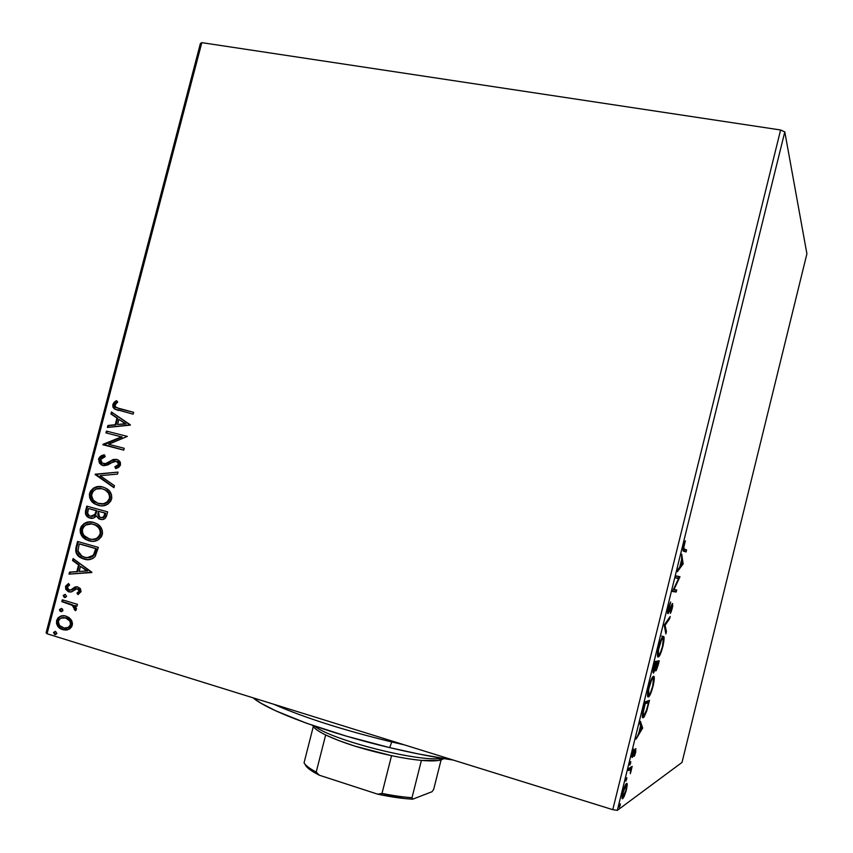 <?xml version="1.0" encoding="UTF-8"?>
<svg xmlns="http://www.w3.org/2000/svg" width="853" height="853" viewBox="0 0 853 853"><rect width="100%" height="100%" fill="white"/><g stroke="black" fill="none" stroke-linecap="round" stroke-linejoin="round"><path stroke-width="1.28" d="M47.064 633.768L201.809 42.65L780.602 129.987L612.774 809.668L47.064 633.768L612.774 809.668L617.337 810.35L784.792 131.895L806.906 253.789L682.016 762.433L617.337 810.35L682.016 762.433L806.906 253.789L784.792 131.895L617.337 810.35L612.774 809.668L780.602 129.987L784.792 131.895L780.602 129.987L201.809 42.65L47.064 633.768L46.094 632.83L47.064 633.768M71.044 619.587L68.837 617.423L64.764 615.834L60.584 616.229L58.089 617.785L56.607 620.526L56.543 623.703L60.041 628.437L63.325 629.845L67.014 629.94L69.711 628.885L71.705 626.752L72.484 623.788L71.812 620.835L66.139 616.154C61.864 614.81 58.686 616.271 56.607 620.526C56.234 624.897 57.951 627.84 61.747 629.343L68.464 629.525L72.26 625.324L71.044 619.587M62.312 599.798L61.832 601.632L72.985 605.619L74.552 607.549L74.126 609.351L75.512 610.727L76.045 610.183L76.439 608.317L74.733 605.523L76.973 606.195L77.452 604.35L62.312 599.798L61.832 601.632L72.025 605.012L75.512 610.727L76.397 609.479L74.733 605.523L76.973 606.195L77.452 604.35L62.312 599.798M81.056 591.673L80.417 588.602L77.367 586.843L74.776 587.141L70.767 589.977L68.4 589.594L67.366 587.024L69.615 584.977L68.485 583.516L65.649 586.107L65.713 589.306L68.432 591.715L71.684 591.822L76.834 588.741L79.158 590.404L78.796 591.929L76.941 593.112L77.964 594.573L81.056 591.673L77.986 586.981L75.49 586.875L70.767 589.977L68.762 589.818L67.366 587.024L69.615 584.977L68.485 583.516L65.457 586.672L67.973 591.534L71.311 591.939L76.088 588.879L77.58 588.847L79.158 591.225L76.941 593.112L77.964 594.573L81.056 591.673M76.12 546.997L75.8 551.88L78.028 555.74L82.048 558.406L87.987 559.664L92.732 558.576L95.184 556.497L98.372 547.391L77.57 541.474L76.12 546.997L76.877 547.072L78.295 541.676L76.877 547.072L76.12 546.997C75.021 552.19 76.663 555.836 81.046 557.937L83.839 559.035C88.03 560.538 91.815 559.685 95.184 556.497L98.372 547.391L77.57 541.474L76.12 546.997M86.814 506.138L85.407 513.389L86.324 515.607L88.947 517.75L93.425 518.102L96.293 515.841L98.927 518.837L102.221 519.541L105.207 518.357L106.764 515.244L107.649 511.864L86.814 506.138L85.567 510.883C85.033 513.837 85.94 516.022 88.285 517.419L89.992 518.123C92.476 518.827 94.576 518.07 96.293 515.841L98.596 518.656L100.153 519.306C103.448 520.181 105.655 518.827 106.764 515.244L107.649 511.864L86.814 506.138M95.173 474.204L113.961 487.703L114.473 485.698L100.142 475.686L117.501 474.108L118.023 472.114L95.088 474.503L113.961 487.703L114.473 485.698L100.142 475.686L117.501 474.108L118.023 472.114L95.173 474.204M105.975 432.908L121.499 436.864L102.872 444.744L123.76 450.128L124.239 448.305L108.64 444.285L127.353 436.405L106.444 431.096L105.975 432.908L106.7 433.089L107.169 431.277L106.7 433.089L105.975 432.908L121.499 436.864L102.978 444.328L123.76 450.128L124.239 448.305L108.64 444.285L127.353 436.405L106.444 431.096L105.975 432.908M119.687 408.875L115.262 406.774L115.219 404.429L117.767 401.966L116.403 400.643L114.249 402.179L112.831 404.514L112.948 407.137L114.505 409.035L133.153 414.163L133.633 412.33L115.955 407.531L114.974 405.026L117.767 401.966L116.403 400.643L112.831 404.514L114.313 408.896L133.153 414.163L133.633 412.33L119.687 408.875M130.37 424.826L111.444 411.999L110.922 413.972L116.968 418.077L115.23 424.73L107.915 425.476L107.403 427.46L130.296 425.125L111.444 411.999L110.922 413.972L116.968 418.077L115.23 424.73L107.915 425.476L107.403 427.46L130.37 424.826M103.746 463.776L106.326 463.787L102.168 463.147L100.729 459.458L105.175 456.654L104.503 454.894C101.763 455.033 99.78 456.408 98.564 459.031L99.492 463.264L103.874 465.695L107.873 464.928L114.046 461.324L116.776 461.388L118.215 462.721L118.236 464.608L114.814 466.804L115.731 468.574L118.556 467.433L120.358 465.301L120.433 462.667L119.687 461.238L116.701 459.372L113.268 459.479L105.591 463.637L102.04 463.051L100.899 461.612L100.729 459.458L102.616 457.432L105.175 456.654L104.503 454.894L100.174 456.547L98.564 459.031L104.61 455.171L102.552 455.769M102.85 486.999L97.071 486.743L93.35 488.204L90.429 491.211L89.405 494.324L89.64 497.566L91.591 501.201L94.587 503.814L100.089 505.733L103.362 505.754L107.809 504.187L110.762 501.116L111.775 497.949L111.487 494.708L109.493 491.072L106.444 488.513L102.85 486.999C96.954 485.346 92.54 487.426 89.618 493.237C89.053 498.045 90.717 501.585 94.608 503.835L98.17 505.328C104.151 507.087 108.619 504.987 111.572 499.048C112.095 494.356 110.485 490.912 106.732 488.694L102.85 486.999M93.595 522.399L87.827 522.089L84.106 523.529L81.195 526.514L80.161 529.638L80.395 532.89L82.346 536.558L85.332 539.213L90.823 541.175L94.097 541.228L98.532 539.693L101.486 536.633L102.509 533.466L102.221 530.203L100.227 526.536L97.189 523.945L93.595 522.399C87.71 520.682 83.306 522.74 80.374 528.551C79.841 533.647 81.685 537.315 85.886 539.533L88.904 540.759C94.886 542.572 99.343 540.503 102.296 534.564C102.787 529.553 100.974 525.949 96.869 523.753L93.595 522.399M91.879 572.246L73.102 558.555L72.58 560.549L78.572 564.921L76.823 571.627L69.551 572.128L69.029 574.122L91.804 572.555L73.102 558.555L72.58 560.549L78.572 564.921L76.823 571.627L69.551 572.128L69.029 574.122L91.879 572.246M65.286 594.424L63.165 595.437L64.487 597.484L66.609 596.471L65.286 594.424L63.165 595.437L64.178 597.356L66.609 596.471L65.286 594.424M61.608 608.498L59.486 609.5L59.774 610.823L61.107 611.622L62.791 610.876L62.642 609.223L61.608 608.498L59.486 609.5L60.808 611.558L62.93 610.545L61.608 608.498M55.594 631.455L53.483 632.457L54.795 634.525L56.916 633.523L55.594 631.455L53.483 632.457L54.613 634.451L56.916 633.523L55.594 631.455M627.254 784.6L627.062 783.438L626.219 783.683L623.884 788.748L622.221 795.497L622.274 798.643L623.991 796.873L626.219 790.656L627.254 784.6L625.867 784.174L627.254 784.6L626.379 783.512C625.42 784.376 624.257 787.276 622.893 792.234C621.826 797.256 621.794 799.4 622.786 798.653L626.433 789.803L627.254 784.6M628.81 768.436L628.298 770.526L630.644 769.651L630.314 773.682L632.158 766.41L628.81 768.436L628.298 770.526L630.506 769.459L630.815 772.04L632.158 766.41L628.81 768.436M635.741 752.069L635.72 748.71L632.649 755.321L633.939 749.03L631.956 757.144L632.99 756.472L635.282 750.736L634.312 755.268L634.301 756.312L635.027 754.447L635.858 748.603L632.873 755.321L633.939 749.03L632.425 753.583C631.806 756.472 631.764 757.763 632.308 757.443L635.314 750.704L634.301 756.312L635.741 752.069M643.684 708.161L642.362 716.509L642.895 717.714L644.218 716.733L646.638 711.21L649.485 700.345L645.241 701.859L643.684 708.161C642.064 715.336 641.914 718.503 643.247 717.672L646.766 710.784L649.485 700.345L645.241 701.859L643.684 708.161M655.2 661.523L653.281 669.637L653.27 673.028L655.562 668.571L655.594 670.81L656.277 670.447L658.313 664.53L659.241 660.766L655.2 661.523L653.856 666.95C652.918 671.151 652.79 673.188 653.462 673.06L655.562 668.571L656.032 670.757L659.241 660.766L655.2 661.523M664.188 625.089L665.884 633.854L666.428 631.636L665.095 625.249L669.616 618.724L670.17 616.506L664.188 625.089L665.884 633.854L666.428 631.636L665.095 625.249L669.616 618.724L670.17 616.506L664.188 625.089M675.811 577.993L678.551 578.579L672.484 591.492L676.205 592.025L676.706 589.988L673.955 589.562L679.969 576.745L676.322 575.924L675.811 577.993L678.551 578.579L672.484 591.492L676.205 592.025L676.706 589.988L673.955 589.562L679.969 576.745L676.322 575.924L675.811 577.993M684.255 549.065L683.775 547.242L685.343 540.802L683.05 550.281L686.079 551.976L686.59 549.95L684.255 549.065C683.669 549.524 683.594 548.447 684.042 545.845L685.343 540.802L683.679 545.717C682.848 549.897 682.869 551.699 683.711 551.113L686.079 551.976L686.59 549.95L685.066 549.567L684.607 551.433L685.066 549.567L683.082 548.82L684.255 549.065M683.157 563.854L681.696 554.141L681.622 559.536L679.756 567.064L677.9 569.505L677.346 571.766L683.157 563.854L682.24 563.62L683.157 563.854L681.696 554.141L681.622 559.536L679.756 567.064L677.9 569.505L677.346 571.766L683.157 563.854M668.325 607.944L667.622 612.219L668.166 613.606L672.164 605.609L670.543 611.814L670.383 613.424L671.29 611.473L672.708 606.259L672.58 603.519L668.859 611.238L668.262 611.015L670.661 601.941L668.325 607.944C667.515 611.708 667.398 613.627 667.963 613.691L671.919 605.651L670.383 613.424L672.281 608.328L672.335 603.636L668.475 611.612L668.752 607.816L670.661 601.941L668.325 607.944M663.335 636.391L661.043 639.718L658.537 647.598L657.482 654.784L657.674 656.575L658.452 656.949L660.904 652.79L663.186 645.124L664.071 638.033L663.645 636.498L662.781 636.69C661.651 637.703 660.286 641.136 658.687 646.99C657.215 653.995 657.077 657.343 658.26 657.013L658.783 656.714C659.934 655.69 661.31 652.225 662.909 646.318C664.338 639.494 664.476 636.178 663.335 636.391M653.483 676.29L651.116 679.916L648.728 687.315L647.555 694.982L647.79 696.645L648.6 696.858L651.127 692.412L653.441 684.66L654.283 677.719L653.824 676.344L653.014 676.578C651.841 677.623 650.412 681.206 648.728 687.315C647.278 694.278 647.16 697.498 648.408 696.954L648.845 696.677C650.039 695.621 651.479 692.018 653.153 685.855C654.571 679.063 654.688 675.875 653.483 676.29M642.65 728.035L640.432 721.35L639.867 723.632L640.592 725.786L638.726 733.367L636.05 739.125L642.65 728.035L641.211 727.609L642.65 728.035L640.432 721.35L639.867 723.632L640.592 725.786L638.726 733.367L636.05 739.125L642.65 728.035M630.772 761.612L629.855 765.109L630.772 761.612M626.816 777.648L625.899 781.156L626.816 777.648M620.355 803.825L619.427 807.343L620.355 803.825M200.38 43.546L46.094 632.83L200.38 43.546L201.809 42.65L200.38 43.546M682.123 563.95L683.072 564.185L682.123 563.95M682.261 563.758L679.98 566.189L681.398 560.442L682.261 563.758L680.353 566.285L681.771 560.528L682.261 563.758M678.444 576.404L679.862 577.172L678.348 576.788L677.602 578.345L678.444 576.404M673.369 589.412L673.955 589.562L673.369 589.412M675.149 589.743L674.68 591.641L676.205 592.025L672.527 591.321L674.68 591.641L675.149 589.743M677.026 578.195L678.551 578.579L677.026 578.195M669.818 603.487L670.437 603.647L669.818 603.487M667.686 611.409L668.432 611.601M671.364 605.374L672.089 605.566L671.364 605.374M668.773 618.5L669.616 618.724L668.773 618.5M664.242 625.014L665.095 625.249L664.242 625.014M665.351 631.348L666.428 631.636L665.351 631.348M661.8 635.975L662.386 636.583M662.493 637.02L662.568 638.385L662.493 637.02M658.281 654.816L657.546 655.989L658.281 654.816M662.482 646.457C661.203 651.138 660.105 653.888 659.188 654.709L658.772 654.955C657.812 655.232 657.93 652.534 659.113 646.873L659.113 646.873C660.393 642.202 661.491 639.473 662.386 638.684L661.768 638.172L662.824 638.449C663.751 638.268 663.634 640.934 662.482 646.457L660.361 652.822L658.505 654.891L658.505 649.709L661.256 640.518L662.514 638.577L663.282 638.854L662.482 646.457M657.546 661.086L657.183 662.578L657.546 661.086M654.869 662.856L656.629 663.229L653.974 670.98L654.731 663.421L656.629 663.229L654.869 662.856M655.467 662.909L658.335 662.898L656.309 668.837L657.045 663.144L655.467 662.909M656.181 668.795L657.045 663.144L658.335 662.898L656.81 662.482L655.52 662.728L657.045 663.144L658.335 662.898L656.959 667.846L656.309 668.837L655.552 668.624M653.846 670.948L655.104 663.527L656.629 663.229L654.635 670.063L653.974 670.98L653.121 670.746M648.365 694.737L647.608 695.931L648.365 694.737M652.716 686.068C651.372 690.919 650.231 693.777 649.282 694.651L648.92 694.886C647.907 695.334 648.003 692.743 649.186 687.113L649.186 687.113C650.53 682.24 651.671 679.404 652.609 678.583L651.98 678.082L652.982 678.359C653.942 678.007 653.856 680.577 652.716 686.068L650.551 692.551L648.632 694.886L648.749 689.032L651.351 680.641L652.652 678.54L653.462 678.657L652.716 686.068M647.704 700.985L647.395 702.222L647.704 700.985M643.215 715.443L642.384 716.701L643.215 715.443M642.618 717.49L643.247 717.672L642.618 717.49M644.996 702.851L647.032 702.126L644.996 702.851M645.177 703.778L648.547 702.552L647.032 702.126L648.547 702.552L646.638 709.856L643.759 715.603C643.023 716.136 642.885 714.793 643.354 711.562L644.793 703.672L648.547 702.552L646.201 711.221L643.759 715.603L643.183 712.586L645.177 703.778M641.349 728.014L642.565 728.377L641.349 728.014M640.571 725.892L640.752 726.447L640.571 725.892M641.573 728.675L639.025 732.162L640.454 726.361L641.573 728.675L639.398 732.269L640.827 726.468L641.573 728.675M634.781 750.491L635.368 750.661L634.781 750.491M631.956 756.163L632.99 756.472L631.956 756.163M632.094 755.161L632.659 755.331M630.132 762.955L630.73 763.126L630.132 762.955M630.239 767.572L631.646 768.478L630.132 768.02L631.156 768.777L629.642 768.318L629.674 769.203L630.239 767.572M630.314 773.682L630.495 771.944L630.314 773.682M630.388 769.417L628.672 768.99M628.533 769.566L629.429 769.832L628.533 769.566M626.187 778.97L626.774 779.141L626.187 778.97M625.729 784.397L625.665 785.346L625.729 784.397M622.509 796.329L622.061 797.171L622.509 796.329M622.189 798.472L622.786 798.653L622.189 798.472M626.017 790.091L623.298 796.574C622.541 797.171 622.551 795.625 623.319 791.936L626.038 785.464L625.292 785.24L626.038 785.464C626.774 784.899 626.774 786.445 626.017 790.091L623.085 796.659L623.031 793.215L624.844 787.34L626.507 785.656L626.017 790.091M619.747 805.104L620.323 805.285L619.747 805.104M118.364 410.485L115.038 409.099L113.556 404.717L112.831 404.514L113.556 404.717L116.808 401.038L113.556 404.717L113.47 406.721L114.654 408.779M118.802 408.651L120.401 409.077M114.313 408.896L118.332 410.474M108.192 427.374L108.64 425.658L107.915 425.476L115.944 424.911L115.23 424.73L115.944 424.911L117.682 418.269L110.922 413.972L111.647 414.174L112.095 412.447L111.647 414.174L117.682 418.269L115.944 424.911L108.64 425.658L108.192 427.374M125.977 423.888L118.908 419.388L125.977 423.888L117.575 424.485L125.977 423.888L117.575 424.485L118.908 419.388L125.977 423.888M123.77 450.117L102.872 444.744L122.214 437.045L106.7 433.089L122.214 437.045L103.608 444.914L123.77 450.117M109.706 461.484L105.591 463.637L106.326 463.787L113.993 459.639L109.706 461.484M115.539 466.954L119.057 464.469L114.814 466.804L116.285 468.404L114.814 466.804L115.731 468.574L120.486 464.906L118.61 460.236L116.701 459.372L113.268 459.479L116.776 459.394L111.914 460.695M102.04 455.992L99.662 458.232L99.268 461.462L100.227 463.414L103.597 465.663L101.699 464.821L99.3 459.191L98.564 459.031L100.963 464.672L102.882 465.514L116.307 461.228L119.057 464.469L118.034 461.825L116.818 461.334M117.49 461.537L118.055 461.846L117.309 461.676M118.652 462.422L119.111 464.192L118.066 465.898M111.178 461.153L110.421 461.644M109.44 462.273L106.86 463.605M105.772 463.915L105.186 463.968M104.663 463.947L104.119 463.851M114.035 487.383L95.088 474.503L95.909 474.343L114.035 487.383M92.646 489.43L90.151 494.441L91.186 499.623L95.323 503.931L100.323 505.765L95.355 503.942C91.463 501.692 89.8 498.163 90.365 493.365L89.618 493.237L90.365 493.365C92.753 488.151 96.592 485.954 101.87 486.775M101.688 486.754L98.905 486.7M97.807 486.871L94.086 488.332M102.36 488.78L106.721 490.635M107.307 491.093L109.504 493.812L110.325 496.894L109.845 499.506L107.745 502.225M107.062 502.705L104.055 503.878L100.899 503.931M100.462 503.856C104.823 504.699 108.043 502.971 110.133 498.664C110.538 494.889 109.237 492.096 106.23 490.294L102.381 488.833L105.282 490.038L108.288 492.863L109.515 495.902L109.397 498.547C106.977 503.227 103.394 504.891 98.649 503.505L95.707 502.257C92.604 500.455 91.282 497.619 91.761 493.759C94.129 489.132 97.668 487.489 102.381 488.833L105.495 490.176C108.502 491.978 109.802 494.761 109.397 498.547L110.133 498.664L109.397 498.547L107.02 502.108L103.32 503.76L97.903 503.27L93.318 500.199L91.538 495.518L92.892 491.413L96.229 489.036L101.624 488.662M101.486 519.541L99.343 518.752L96.293 515.841L98.564 518.197L101.475 519.541M91.314 518.347L89.032 517.515C86.686 516.118 85.78 513.943 86.324 510.99L85.567 510.883L86.324 510.99L87.539 506.341L86.185 511.608L86.409 514.434L88.701 517.313L91.314 518.347M96.688 511.704L96.933 510.776L96.688 511.704L95.952 511.597L96.688 511.704L94.822 515.617L91.825 516.513M96.261 513.165L95.856 514.22M95.685 514.54L91.484 516.46M89.202 508.655L96.933 510.776L96.186 510.68L94.939 514.444L90.471 516.289L89.448 515.862C87.678 514.679 87.166 512.941 87.912 510.638L88.467 508.548L96.933 510.776L89.202 508.655M101.614 517.622L101.614 517.622C103.458 517.995 104.674 517.153 105.26 515.116L104.524 515.009L105.26 515.116L105.751 513.207L105.026 513.111L104.524 515.009C103.863 517.174 102.552 517.995 100.59 517.462L99.481 516.982L98.33 511.267L105.751 513.207L103.799 517.387M102.691 517.718L101.933 517.686M98.33 511.267L105.751 513.207L98.33 511.267L105.026 513.111L103.522 516.95L101.198 517.59L99.001 516.662L97.828 514.807L98.33 511.267M91.836 541.292L86.643 539.618C82.432 537.39 80.598 533.733 81.131 528.636L80.374 528.551L81.131 528.636C83.327 523.689 86.921 521.482 91.911 522.036L89.672 522.025M88.573 522.185L84.852 523.625M83.423 524.712L80.918 529.724L81.952 534.927L86.078 539.288L91.825 541.292M94.619 524.563L97.466 526.034M98.063 526.504L100.249 529.255L101.07 532.347L100.59 534.959L98.49 537.678M97.807 538.158L94.8 539.309L91.751 539.352C95.909 539.981 98.948 538.243 100.867 534.117L100.132 534.042C97.711 538.723 94.129 540.354 89.394 538.925L86.921 537.923C83.53 536.142 82.069 533.2 82.517 529.084C84.884 524.456 88.424 522.846 93.126 524.232L95.856 525.373C99.097 527.165 100.515 530.054 100.132 534.042L100.867 534.117C101.251 530.139 99.833 527.25 96.602 525.459L93.873 524.328M76.471 549.193L76.663 552.381L78.785 555.804L82.794 558.459L87.369 559.653L81.803 558.001C77.42 555.889 75.789 552.254 76.877 547.072L76.631 548.138M87.166 557.691L94.214 555.015L93.467 554.951L94.214 555.015L96.176 549.897L95.429 549.833L96.176 549.897L96.485 548.692L95.749 548.628L93.467 554.951C90.813 557.691 87.763 558.438 84.33 557.201L82.069 556.316L77.943 550.931L79.212 543.905L96.485 548.692L79.969 543.979L96.485 548.692L94.864 553.821L93.094 556.231M92.284 556.796L89.906 557.638M89.234 557.723L87.475 557.723M69.818 574.069L70.309 572.182L69.551 572.128L77.58 571.67L76.823 571.627L77.58 571.67L79.329 564.974L72.58 560.549L73.337 560.602L73.753 559.035L73.337 560.602L79.329 564.974L77.58 571.67L70.309 572.182L69.818 574.069M87.56 570.977L80.502 566.328L87.56 570.977L79.158 571.467L87.56 570.977L79.158 571.467L80.502 566.328L87.56 570.977M79.915 590.425L79.553 591.95L77.698 593.134L78.519 594.317L76.941 593.112L79.915 591.257L79.158 591.225L79.915 591.257L78.721 589.028L77.356 588.794M70.479 592.057L68.805 591.843L69.573 591.875L66.225 586.704L65.457 586.672L66.225 586.704L68.688 583.772L66.139 587.152L66.481 589.338L67.824 590.99M70.287 590.095L71.535 590.009L75.49 586.875L77.069 586.789L71.812 589.892M68.112 591.204L70.191 592.014M77.591 588.773L79.66 589.871M64.817 594.488L63.932 596.162L65.414 597.537L64.487 597.484L65.254 597.505L63.165 595.437L65.148 594.392M77.026 605.993L74.733 605.523L77.026 605.993M74.893 609.362L75.896 610.364L74.126 609.351L75.373 608.626L74.616 608.615L75.373 608.626L72.793 605.022L61.832 601.632L62.6 601.642L63.026 600.011L62.6 601.642L67.675 603.178M68.954 603.572L69.562 603.764M71.535 604.457L72.804 605.033M73.273 605.321L75.011 606.931L75.373 608.626M61.149 608.541L60.254 610.226L61.768 611.612L60.808 611.558L61.576 611.558L60.264 609.511L59.486 609.5L61.437 608.456M65.916 630.09L62.514 629.333C58.729 627.829 57.012 624.897 57.375 620.526L56.607 620.526L57.375 620.526C58.59 617.369 60.744 615.781 63.836 615.738L62.397 615.93M61.352 616.239L60.286 616.708M59.379 617.316L57.375 620.526L57.471 624.204M57.887 625.185L60.211 627.979M60.819 628.426L64.828 629.983M65.905 617.86L64.348 617.657M71.268 623.021L71.162 624.748L70.394 624.748C68.709 627.84 66.267 628.864 63.079 627.808L62.301 627.52C59.518 626.433 58.239 624.289 58.452 621.08C60.073 617.967 62.472 616.943 65.649 617.988L69.232 619.534L71.119 622.359M65.756 628.139C68.251 628.33 70.053 627.2 71.162 624.748L69.05 627.392L65.937 628.149M65.649 617.988L66.513 618.308C69.264 619.417 70.564 621.56 70.394 624.748L71.162 624.748C71.321 621.56 70.031 619.417 67.28 618.308L65.649 617.988L69.573 620.792L70.5 623.021L70.309 625.036L68.272 627.403L64.114 628.053L59.529 625.473L58.335 621.677L58.9 619.982L60.989 618.148L65.649 617.988M55.146 631.476L54.251 633.161L55.818 634.568L54.795 634.525L55.573 634.504L54.261 632.446L53.483 632.457L55.381 631.401M117.575 424.485L118.908 419.388L125.274 423.696L117.575 424.485M95.952 511.597L94.544 515.02L92.337 516.374L89.597 515.948L87.624 513.399L88.467 508.548L96.186 510.68L95.952 511.597M89.394 538.925L84.074 535.577L82.538 532.592L82.346 529.958L83.647 526.738L85.535 525.096L91.612 523.913L95.323 525.085L98.468 527.57L100.046 530.534L100.227 533.605L98.383 537.027L96.24 538.531L92.487 539.373L89.394 538.925M95.749 548.628L93.467 554.951L89.17 557.574L85.513 557.489L81.387 555.932L79.062 553.8L77.943 550.931L79.212 543.905L95.749 548.628M79.158 571.467L80.502 566.328L86.814 570.924L79.158 571.467M391.772 741.961C343.226 730.115 303.871 717.544 273.685 704.237C303.871 717.544 343.226 730.115 391.772 741.961L392.007 741.022L391.772 741.961L404.429 744.882L391.772 741.961L389.672 747.623L391.772 741.961M253.042 697.818C268.119 710.869 327.083 732.876 389.672 747.623L346.147 736.075L306.728 723.312L275.583 710.752L260.879 703.149L253.042 697.818M453.146 760.034L418.535 753.977L389.672 747.623C412.596 753.06 433.75 757.197 453.146 760.034M391.538 755.683C402.787 758.018 412.735 759.586 421.403 760.386C430.904 761.228 437.546 761.047 441.332 759.852L443.549 758.552L438.005 760.556L421.403 760.386C412.735 759.586 402.787 758.018 391.538 755.683L354.784 746.108L338.598 740.5L325.654 734.966C342.575 742.899 364.54 749.808 391.538 755.683L382.005 793.418L377.751 794.186L319.363 775.228L316.218 772.082L325.654 734.966C318.99 731.693 314.874 728.878 313.307 726.511C314.874 728.878 318.99 731.693 325.654 734.966L316.218 772.082C309.607 768.574 305.545 765.493 304.052 762.849C305.545 765.493 309.607 768.574 316.218 772.082L319.363 775.228L309.5 769.342L305.097 764.373C306.238 767.38 310.993 771.005 319.363 775.228L377.751 794.186C391.228 797.033 402.904 798.696 412.777 799.176L411.999 797.704L421.403 760.386L411.999 797.704C403.277 797.107 393.286 795.678 382.005 793.418C393.286 795.678 403.277 797.107 411.999 797.704L412.777 799.176L405.143 798.611L377.751 794.186L382.005 793.418L391.538 755.683M441.95 758.285C420.433 762.71 331.295 740.159 314.469 726.031C331.295 740.159 420.433 762.71 441.95 758.285M443.464 758.807L441.332 759.852L443.709 758.573M313.307 726.511L304.052 762.849L313.307 726.511L312.774 725.445M441.086 759.927L433.676 789.388L432.044 791.712L412.777 799.176L432.044 791.712L433.676 789.388L441.086 759.927M671.919 605.651L671.311 605.491M658.783 656.714L657.62 656.394M662.386 638.684L661.608 638.481M653.686 672.921L653.121 672.761M648.845 696.677L647.683 696.347M652.609 678.583L651.831 678.37M643.695 717.362L642.437 717M635.314 750.704L634.76 750.544M622.935 798.525L622.136 798.28M625.899 785.581L625.228 785.368M100.963 464.672L101.699 464.821M94.608 503.835L95.355 503.942M105.495 490.176L106.23 490.294M98.596 518.656L99.343 518.752M88.285 517.419L89.032 517.515M85.886 539.533L86.643 539.618M95.856 525.373L96.602 525.459M81.046 557.937L81.803 558.001M77.964 588.996L78.721 589.028M67.973 591.534L68.741 591.555M64.178 597.356L64.945 597.377M71.535 604.766L72.292 604.777M60.542 611.452L61.309 611.462M61.747 629.343L62.514 629.333M66.513 618.308L67.28 618.308M54.613 634.451L55.392 634.44"/></g></svg>
